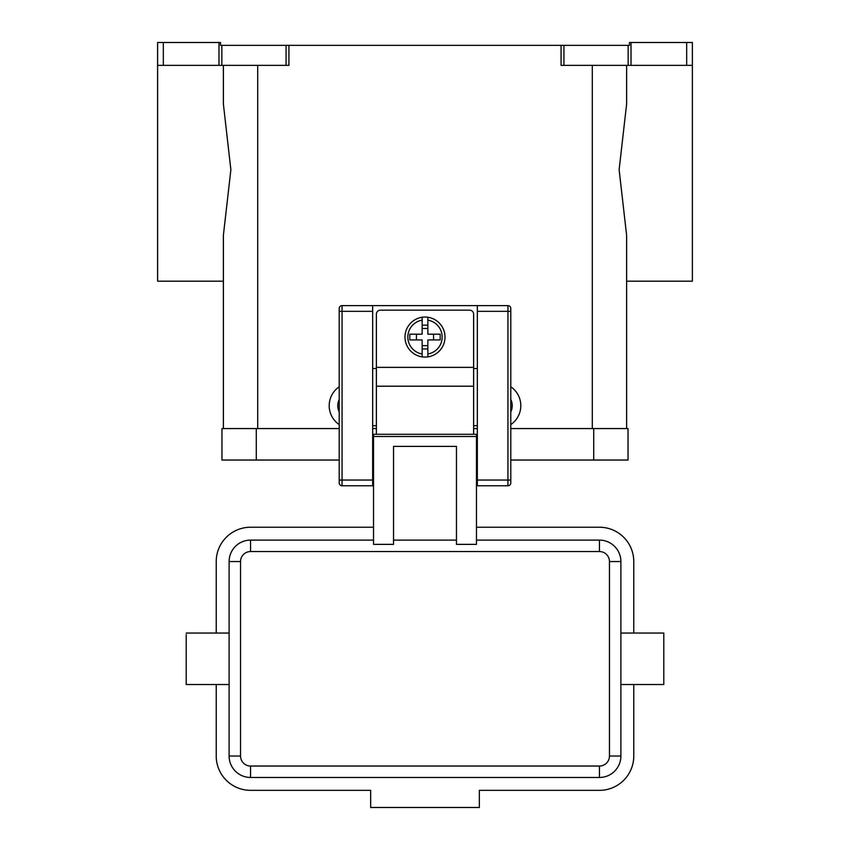 <?xml version="1.0" encoding="UTF-8"?>
<svg xmlns="http://www.w3.org/2000/svg" width="850" height="850" viewBox="0 0 850 850"><rect width="100%" height="100%" fill="white"/><g stroke="black" fill="none" stroke-linecap="round" stroke-linejoin="round"><path stroke-width="1.27" d="M425 317.039A20.017 20.017 0 0 1 427.858 317.252L427.858 334.199L440.183 334.199L440.183 339.926L427.858 339.926L427.858 356.873A20.017 20.017 0 0 1 422.142 356.873L422.142 339.926L409.817 339.926L409.817 334.199L422.142 334.199L422.142 317.252A20.017 20.017 0 0 1 425 317.039M376.38 434.297L376.38 314.181A4.006 4.006 0 0 1 380.386 310.176L469.614 310.176A4.006 4.006 0 0 1 473.62 314.181L473.62 434.297M339.203 308.465A2.858 2.858 0 0 1 342.061 305.607A2.858 2.858 0 0 0 339.203 308.465L339.203 482.906A2.858 2.858 0 0 0 342.061 485.775L342.061 305.607L477.339 305.607L477.339 485.775L507.939 485.775A2.858 2.858 0 0 0 510.797 482.906L510.797 308.465A2.858 2.858 0 0 0 509.957 306.436A2.858 2.858 0 0 1 510.797 308.465M373.522 453.741L372.661 453.741M477.339 453.741L476.478 453.741M620.893 684.526L663.797 684.526L663.797 633.048L620.893 633.048M229.107 684.526L186.203 684.526L186.203 634.525M373.522 540.111L250.548 540.111A21.452 21.452 0 0 0 229.107 561.553L229.107 756.022A21.452 21.452 0 0 0 250.548 777.474L599.452 777.474A21.452 21.452 0 0 0 620.893 756.022L620.893 561.553A21.452 21.452 0 0 0 599.452 540.111L476.478 540.111M456.461 540.111L393.539 540.111M476.478 436.496L476.478 544.372L456.461 544.372L456.461 446.367L393.539 446.367L393.539 544.372L373.522 544.372L373.522 434.297L476.478 434.297L476.478 436.496L373.522 436.496M510.797 411.931A14.301 14.301 0 0 0 510.797 399.468M510.797 386.782A22.876 22.876 0 0 1 510.797 424.607M626.62 65.376L626.62 104.04L619.129 169.702L626.62 235.365L626.62 428.57L626.62 281.18L692.389 281.18L692.389 42.5L686.673 42.5L686.673 65.376L692.389 65.376M223.38 65.376L223.38 104.04L230.871 169.702L223.38 235.365L223.38 428.57L223.38 281.18L157.611 281.18L157.611 65.376L163.327 65.376L163.327 42.5L157.611 42.5L157.611 65.376M287.449 45.358L286.067 45.358L286.067 65.376L288.926 65.376L288.926 45.358L287.449 45.358M288.926 45.358L561.074 45.358L561.074 65.376L686.673 65.376M631.008 65.376L631.008 42.5L629.478 42.5L629.478 45.358L561.074 45.358M218.992 42.5L218.992 65.376L221.85 65.376L221.85 45.358L220.522 45.358L220.522 42.5L163.327 42.5M221.85 45.358L286.067 45.358M631.008 42.5L686.673 42.5M286.067 65.376L221.85 65.376M339.203 424.607A22.876 22.876 0 0 1 339.203 386.782M218.992 65.376L163.327 65.376M339.203 411.931A14.301 14.301 0 0 1 339.203 399.468M373.522 527.234L250.548 527.234A34.319 34.319 0 0 0 216.229 561.553L216.229 633.048M216.229 684.526L216.229 756.022A34.319 34.319 0 0 0 250.548 790.341L370.664 790.341L370.664 807.5L479.336 807.5L479.336 790.341L599.452 790.341A34.319 34.319 0 0 0 633.771 756.022L633.771 684.526M633.771 633.048L633.771 561.553A34.319 34.319 0 0 0 599.452 527.234L476.478 527.234M433.574 339.926L433.574 334.199M416.426 334.199L416.426 339.926M427.858 317.252L427.858 320.142A17.159 17.159 0 0 1 427.858 353.983L427.858 356.873A20.017 20.017 0 0 0 427.858 317.252A20.017 20.017 0 0 1 427.858 356.873M422.142 320.142L422.142 317.252A20.017 20.017 0 0 0 422.142 356.873L422.142 353.983A17.159 17.159 0 0 1 422.142 320.142M422.142 325.178L427.858 325.178M427.858 328.483L422.142 328.483M427.858 348.946L422.142 348.946M422.142 345.642L427.858 345.642M593.725 460.031L628.044 460.031L628.044 428.57L593.725 428.57L593.725 460.031L510.797 460.031M339.203 428.57L221.956 428.57L221.956 460.031L339.203 460.031M372.661 428.57L376.38 428.57M473.62 428.57L477.339 428.57M510.797 428.57L593.725 428.57M477.339 305.607L507.939 305.607A2.858 2.858 0 0 1 509.957 306.436M339.203 482.906A2.858 2.858 0 0 0 342.061 485.775L372.661 485.775L372.661 305.607M477.339 425.712L473.62 425.712M376.38 425.712L372.661 425.712M376.38 368.517L372.661 368.517M477.339 368.517L473.62 368.517M477.339 480.048L510.797 480.048M507.939 305.607L507.939 311.323L510.797 311.323M477.339 311.323L507.939 311.323L507.939 485.775A2.858 2.858 0 0 0 510.797 482.906M372.661 311.323L339.203 311.323M339.203 480.048L372.661 480.048M599.452 540.111L599.452 551.544A10.009 10.009 0 0 1 609.461 561.553L609.461 756.022A10.009 10.009 0 0 1 599.452 766.031L250.548 766.031L250.548 777.474M250.548 766.031A10.009 10.009 0 0 1 240.539 756.022L240.539 561.553A10.009 10.009 0 0 1 250.548 551.544L250.548 540.111M250.548 551.544L599.452 551.544M240.539 756.022L229.107 756.022M240.539 561.553L229.107 561.553M620.893 561.553L609.461 561.553M620.893 756.022L609.461 756.022M599.452 777.474L599.452 766.031M563.933 65.376L563.933 45.358M628.15 45.358L628.15 65.376M592.301 428.57L592.301 65.376M257.699 428.57L257.699 65.376M376.38 386.208L473.62 386.208M256.275 428.57L256.275 460.031M376.38 367.37L473.62 367.37M372.661 468.616L373.522 468.616M476.478 468.616L477.339 468.616M229.107 633.048L186.203 633.048"/></g></svg>
